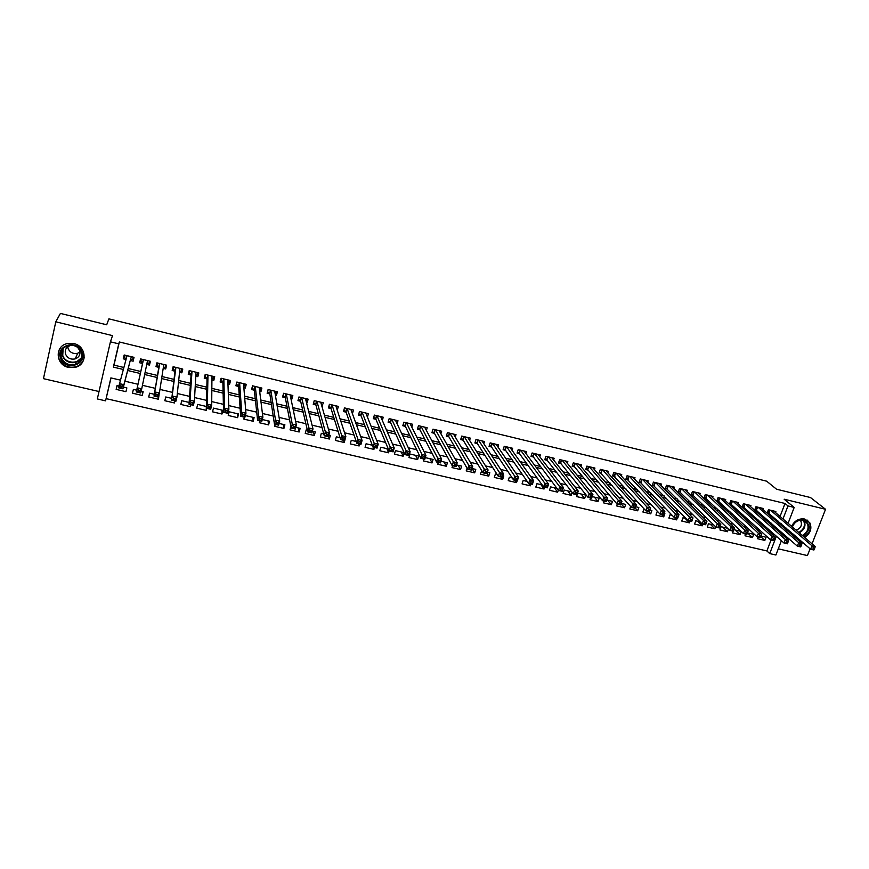<?xml version="1.0" encoding="UTF-8"?>
<svg xmlns="http://www.w3.org/2000/svg" width="869" height="869" viewBox="0 0 869 869"><rect width="100%" height="100%" fill="white"/><g stroke="black" fill="none" stroke-linecap="round" stroke-linejoin="round"><path stroke-width="1.3" d="M68.532 367.413L75.918 367.163C87.834 364.002 86.313 346.014 73.822 343.57L66.913 343.646C54.432 346.416 55.779 365.045 68.532 367.413M796.167 538.367L798.644 538.856M804.607 537.444C810.397 533.479 812.157 528.645 809.908 522.942L804.672 519.021C798.893 518.25 794.538 520.672 791.583 526.31M111.015 377.928L105.584 400.848L97.317 398.947L110.417 341.821L118.76 343.842L113.372 367.12L123.289 369.466M812.048 543.798L825.55 509.288L810.495 497.546L776.528 489.204L766.654 481.187L108.897 318.858L106.691 324.778L60.417 313.416L55.79 321.802L43.45 378.656L99.012 391.528M778.276 548.828L807.431 555.584L810.093 548.784M781.405 540.692L775.898 555.019L769.728 553.596L776.386 536.195M106.224 398.665L766.882 550.935L769.728 553.596M790.888 532.132L791.659 534.457M130.252 360.494L133.131 361.189L134.032 357.344L124.169 354.976L123.268 358.821L126.005 359.484M146.742 364.448L149.479 365.099L150.391 361.276L140.582 358.919L139.681 362.753L142.538 363.438M163.198 368.38L165.707 368.988L166.631 365.176L156.898 362.84L155.985 366.653L158.821 367.337M179.546 372.301L181.838 372.844L182.772 369.053L173.105 366.729L172.181 370.531L174.995 371.204M195.786 376.19L197.86 376.679L198.805 372.91L189.203 370.596L188.269 374.387L191.071 375.06M211.917 380.046L213.785 380.492L214.73 376.733L205.193 374.441L204.248 378.211L207.028 378.873M227.939 383.881L229.601 384.283L230.557 380.535L221.074 378.254L220.118 382.012L222.888 382.675M243.863 387.693L245.308 388.041L246.275 384.315L236.857 382.045L235.89 385.782L238.638 386.444M259.679 391.474L260.917 391.778L261.895 388.063L252.531 385.814L251.565 389.54L254.291 390.192M275.386 395.243L276.418 395.482L277.407 391.789L268.108 389.551L267.131 393.266L269.846 393.918M290.996 398.98L291.832 399.175L292.82 395.493L283.587 393.277L282.599 396.97L285.293 397.611M306.496 402.684L307.137 402.836L308.137 399.164L298.958 396.97L297.958 400.642L300.641 401.282M321.899 406.377L323.355 402.825L314.241 400.631L313.231 404.302L315.892 404.932M337.205 410.038L338.476 406.453L329.416 404.281L328.395 407.93L331.046 408.56M352.412 413.677L353.498 410.07L344.493 407.898L343.472 411.537L346.101 412.167M367.435 417.098L368.423 413.655L359.484 411.504L358.452 415.121L361.059 415.751M382.327 420.422L383.251 417.218L374.365 415.078L373.322 418.684L375.919 419.303M397.111 423.757L397.991 420.748L389.16 418.63L388.117 422.225L390.692 422.845M411.797 427.092L412.645 424.268L403.868 422.16L402.803 425.745L405.367 426.353M426.397 430.427L427.19 427.765L418.467 425.669L417.413 429.232L419.955 429.851M440.887 433.75L441.658 431.241L432.99 429.156L431.915 432.708L434.446 433.316M455.291 437.074L456.029 434.696L447.416 432.621L446.34 436.162L448.849 436.759M469.608 440.387L470.303 438.128L461.754 436.064L460.668 439.595L463.166 440.192M483.827 443.69L484.5 441.528L475.995 439.486L474.898 442.994L477.385 443.592M497.959 446.981L498.61 444.917L490.149 442.886L489.051 446.384L491.517 446.981M511.993 450.251L512.623 448.285L504.226 446.275L503.118 449.751L505.573 450.338M525.951 453.52L526.56 451.63L518.206 449.631L517.088 453.097L519.532 453.683M539.812 456.768L540.399 454.965L532.1 452.966L530.981 456.421L533.403 457.007M553.596 459.994L554.161 458.267L545.917 456.279L544.787 459.723L547.198 460.309M567.283 463.22L567.837 461.548L559.647 459.582L558.506 463.014L560.907 463.59M580.894 466.414L581.437 464.817L573.29 462.862L572.15 466.273L574.528 466.849M594.429 469.608L594.95 468.065L586.847 466.121L585.706 469.521L588.063 470.086M607.865 472.779L608.376 471.291L600.327 469.358L599.175 472.747L601.522 473.312M621.226 475.93L621.726 474.496L613.731 472.573L612.569 475.951L614.904 476.516M634.511 479.069L635 477.678L627.049 475.767L625.876 479.134L628.2 479.699M647.709 482.197L648.187 480.85L640.279 478.949L639.106 482.306L641.42 482.86M660.831 485.304L661.298 484L653.434 482.11L652.261 485.456L654.553 485.999M673.877 488.389L674.333 487.129L666.523 485.25L665.339 488.584L667.609 489.128M686.847 491.463L687.281 490.246L679.515 488.378L678.331 491.691L680.601 492.234M699.73 494.526L700.164 493.331L692.441 491.485L691.246 494.787L693.505 495.33M712.547 497.568L712.96 496.405L705.291 494.57L704.096 497.861L706.334 498.393M725.278 500.587L725.691 499.469L718.066 497.633L716.86 500.913L719.087 501.446M737.944 503.596L738.346 502.51L730.764 500.685L729.547 503.955L731.763 504.487M750.523 506.594L750.925 505.53L743.386 503.716L742.169 506.975L744.375 507.507M763.036 509.571L763.427 508.528L755.932 506.736L754.716 509.984L756.899 510.505M760.788 536.662L764.85 540.42L757.431 538.693L758.083 536.977M747.525 532.893L752.467 537.531L745.005 535.793L745.645 534.077M735.163 530.003L740.008 534.631L732.502 532.882L733.143 531.165M722.736 527.103L727.483 531.719L719.923 529.96L721.118 526.723L727.559 528.233M710.234 524.181L714.872 528.776L707.279 527.016L708.463 523.768L713.851 525.017M697.655 521.237L702.195 525.832L694.548 524.05L695.743 520.792L700.045 521.802M685.011 518.282L689.443 522.856L681.752 521.074L682.936 517.805L686.141 518.554M674.301 517.435L676.614 519.868L668.88 518.076L670.053 514.796L672.161 515.284M661.461 514.437L663.71 516.87L655.932 515.056L657.094 511.765L658.083 511.993M648.535 511.428L650.729 513.851L642.897 512.026L644.038 508.81M635.196 508.007L637.672 510.809L629.797 508.973L630.666 506.486M621.118 503.781L624.529 507.746L616.61 505.899L617.229 504.129M607.55 500.186L611.32 504.672L603.347 502.814L603.966 501.033M594.374 497.111L598.024 501.576L590.008 499.708L590.616 497.915M581.111 494.016L584.652 498.458L576.581 496.579L577.722 493.223L585.782 495.102L584.652 498.458M567.772 490.898L571.194 495.33L563.079 493.44L564.209 490.062L571.704 491.811M554.357 487.759L557.659 492.18L549.49 490.279L550.62 486.89L556.975 488.367M540.866 484.609L544.037 489.008L535.825 487.096L536.944 483.696L542.147 484.902M528.71 483.479L530.34 485.814L522.073 483.892L523.181 480.481L527.211 481.415M514.991 480.275L516.544 482.61L508.235 480.676L509.343 477.244L512.189 477.907M501.185 477.059L502.684 479.373L494.32 477.429L495.406 473.985L497.068 474.376M487.009 473.355L488.726 476.125L480.307 474.17L481.839 470.813M472.139 468.554L474.68 472.855L466.218 470.889L467.055 468.185M458.137 465.284L460.548 469.564L452.032 467.587L452.608 465.73M444.059 461.993L446.34 466.262L437.759 464.263L438.334 462.395M429.883 458.68L432.034 462.927L423.409 460.918L423.974 459.049M415.621 455.345L417.631 459.582L408.951 457.561L410.005 454.031L418.695 456.062L417.631 459.582M401.282 451.999L403.151 456.203L394.417 454.172L395.46 450.631L404.139 452.662M386.846 448.621L388.573 452.814L379.786 450.761L380.818 447.22L388.28 448.958M372.312 445.232L373.909 449.392L365.067 447.339L366.088 443.777L372.312 445.232M358.376 443.744L359.147 445.96L350.24 443.885L351.261 440.311L356.236 441.474M343.592 440.301L344.287 442.506L335.336 440.42L336.346 436.825L340.051 437.694M328.536 436.162L329.34 439.019L320.324 436.922L321.334 433.316L323.746 433.881M313.285 431.437L314.296 435.521L305.225 433.403L306.225 429.786L307.333 430.046M298.295 427.939L299.153 431.991L290.029 429.862L290.898 426.646M283.218 424.409L283.913 428.45L274.723 426.31L275.256 424.354M268.032 420.868L268.586 424.876L259.331 422.725L259.853 420.759M252.749 417.294L253.151 421.28L243.831 419.108L244.352 417.153M237.378 413.698L237.606 417.663L228.243 415.48L229.188 411.787L238.562 413.981L237.606 417.663M221.899 410.081L221.975 414.024L212.536 411.83L213.481 408.115L222.92 410.32L221.975 414.024M206.322 406.442L206.235 410.353L196.742 408.148L197.676 404.422L206.398 406.464M190.528 404.596L190.387 406.67L180.828 404.443L181.762 400.707L189.16 402.434M174.669 400.891L174.441 402.955L164.828 400.718L165.74 396.97L171.79 398.382M158.984 395.384L158.386 399.219L148.708 396.97L149.609 393.201L154.302 394.298M142.994 391.647L142.234 395.46L132.479 393.19L133.381 389.41L136.683 390.181M766.882 550.935L771.053 540.007M772.943 535.087L773.497 533.609M764.85 540.42L766.067 537.227L761.027 536.043M752.467 537.531L753.684 534.326L747.449 532.871M741.192 531.415L733.784 529.677M741.214 531.426L740.008 534.631M728.45 529.091L727.483 531.719M715.621 526.766L714.872 528.776M702.825 524.094L702.195 525.832M690.073 521.118L689.443 522.856M677.244 518.12L676.614 519.868M663.71 516.87L664.883 513.579L664.133 513.405M650.729 513.851L651.891 510.548L649.936 510.092M637.672 510.809L638.834 507.496L635.641 506.746M624.529 507.746L625.691 504.422L621.248 503.39M611.32 504.672L612.471 501.337L606.768 500.001M598.024 501.576L599.165 498.23L592.191 496.601M572.171 492.419L571.194 495.33M558.322 490.17L557.659 492.18M544.635 487.194L544.037 489.008M530.926 483.99L530.34 485.814M517.142 480.774L516.544 482.61M502.684 479.373L503.781 475.94L502.673 475.691M488.726 476.125L489.812 472.682L487.4 472.117M474.68 472.855L475.767 469.401L472.03 468.521M460.548 469.564L461.635 466.099L456.551 464.915M446.34 466.262L447.405 462.775L440.974 461.265M432.034 462.927L433.099 459.429L425.278 457.605M404.183 452.749L403.151 456.203M389.127 450.924L388.573 452.814M374.463 447.492L373.909 449.392M359.69 444.048L359.147 445.96M344.287 442.506L345.199 438.888M329.34 439.019L330.35 435.423L328.84 435.076M314.296 435.521L315.295 431.904L312.373 431.23M299.153 431.991L300.153 428.363L295.797 427.352M283.913 428.45L284.902 424.811L279.101 423.453M268.586 424.876L269.553 421.215L262.286 419.521M253.151 421.28L254.106 417.609L245.34 415.567M206.735 408.376L206.235 410.353M190.887 404.682L190.387 406.67M174.93 400.957L174.441 402.955M158.386 399.219L158.831 395.352M142.234 395.46L143.135 391.68L141.158 391.224M118.879 386.021L117.033 385.586L116.153 389.388L125.962 391.669L126.852 387.878L123.387 387.074M780.058 516.447L785.011 503.477L119.335 341.984L113.98 365.121L123.832 367.468M128.188 368.499L140.778 371.498M145.08 372.519L157.463 375.462M161.949 376.527L174.028 379.395M178.688 380.503L190.496 383.305M195.329 384.456L206.844 387.194M211.851 388.378L223.083 391.05M228.254 392.277L239.214 394.884M244.547 396.155L255.236 398.697M260.743 400.001L271.15 402.477M276.82 403.824L286.955 406.236M292.788 407.615L302.662 409.962M308.647 411.385L318.26 413.677M324.409 415.132L333.761 417.359M340.061 418.847L349.164 421.009M355.617 422.551L364.459 424.648M371.063 426.223L379.655 428.265M386.401 429.862L394.754 431.85M401.652 433.49L409.755 435.412M416.794 437.085L424.659 438.954M431.839 440.659L439.475 442.473M446.785 444.211L454.183 445.971M461.645 447.741L468.804 449.447M476.397 451.25L483.338 452.901M491.061 454.737L497.774 456.334M505.628 458.202L512.113 459.744M520.096 461.635L526.375 463.123M534.478 465.056L540.54 466.49M548.774 468.456L554.607 469.836M562.971 471.824L568.598 473.16M577.092 475.18L582.502 476.462M591.105 478.515L596.319 479.753M605.041 481.828L610.049 483.012M618.891 485.119L623.692 486.26M632.654 488.389L637.249 489.475M646.33 491.637L650.729 492.68M659.919 494.863L664.122 495.862M673.432 498.078L677.44 499.023M686.847 501.261L690.67 502.173M700.197 504.433L703.825 505.302M713.449 507.583L716.903 508.408M726.636 510.722L729.895 511.493M739.736 513.829L742.81 514.567M752.75 516.925L755.65 517.62M765.698 519.999L768.413 520.65M777.788 522.388L778.244 521.183M775.474 512.525L775.865 511.515L768.413 509.734L767.186 512.96L769.358 513.481M110.417 341.821L112.514 335.619L55.79 321.802M119.335 341.984L118.76 343.842M785.011 503.477L787.977 505.932L794.19 507.431L788.085 523.312M825.55 509.288L784.131 499.197L794.19 507.431M120.389 380.133L110.884 377.896L105.584 400.848M773.41 533.533L770.434 532.827M760.201 530.427L757.04 529.688M746.916 527.309L743.56 526.516M733.545 524.159L729.993 523.334M720.086 520.998L716.349 520.129M706.54 517.826L702.608 516.903M692.919 514.622L688.78 513.655M679.2 511.396L674.876 510.385M665.404 508.159L660.874 507.094M651.522 504.9L646.775 503.781M637.542 501.609L632.599 500.457M623.475 498.306L618.326 497.101M609.321 494.982L603.955 493.722M595.08 491.637L589.497 490.322M580.742 488.269L574.941 486.912M566.306 484.88L560.288 483.468M551.782 481.469L545.536 480.003M537.161 478.037L530.698 476.516M522.454 474.583L515.751 473.008M507.637 471.096L500.707 469.466M492.734 467.598L485.565 465.914M477.722 464.068L470.325 462.33M462.612 460.527L454.976 458.723M447.416 456.953L439.518 455.095M432.099 453.357L423.963 451.445M416.696 449.729L408.311 447.763M401.174 446.09L392.538 444.059M385.554 442.419L376.668 440.333M369.836 438.726L360.678 436.575M353.998 435.011L344.591 432.795M338.063 431.263L328.384 428.993M322.019 427.494L312.058 425.158M305.855 423.703L295.634 421.302M289.594 419.879L279.09 417.413M273.214 416.034L262.427 413.492M256.713 412.156L245.645 409.56M240.105 408.256L228.753 405.584M223.387 404.324L211.732 401.587M206.54 400.37L194.602 397.567M189.583 396.383L177.341 393.505M172.496 392.375L159.95 389.421M155.301 388.334L142.451 385.315M137.975 384.261L124.908 381.198M786.239 528.113L785.772 529.33M783.871 534.261L783.36 535.619M780.71 524.93L781.166 523.714M782.991 518.956L787.977 505.932M127.667 370.509L140.333 373.507M144.667 374.539L157.115 377.494M161.634 378.558L173.789 381.448M178.482 382.556L190.344 385.369M195.21 386.531L206.789 389.279M211.83 390.474L223.127 393.146M228.33 394.385L239.355 397.003M244.721 398.274L255.464 400.815M261.004 402.13L271.476 404.617M277.178 405.975L287.367 408.387M293.233 409.777L303.172 412.134M309.19 413.568L318.858 415.86M325.039 417.326L334.446 419.553M340.778 421.052L349.925 423.225M356.409 424.767L365.306 426.875M371.943 428.45L380.589 430.503M387.378 432.11L395.775 434.098M402.705 435.749L410.852 437.683M417.924 439.356L425.843 441.235M433.055 442.951L440.724 444.765M448.089 446.514L455.519 448.274M463.014 450.055L470.216 451.761M477.852 453.575L484.826 455.226M492.582 457.072L499.338 458.669M507.235 460.537L513.753 462.091M521.78 463.992L528.08 465.491M536.238 467.424L542.321 468.869M550.598 470.835L556.464 472.225M564.872 474.213L570.52 475.56M579.047 477.581L584.489 478.873M593.147 480.926L598.372 482.165M607.149 484.239L612.178 485.434M621.063 487.542L625.886 488.693M634.891 490.822L639.508 491.919M648.632 494.081L653.053 495.134M662.287 497.329L666.512 498.328M675.865 500.544L679.895 501.5M689.345 503.748L693.19 504.65M702.749 506.92L706.399 507.789M716.078 510.081L719.543 510.907M729.319 513.221L732.6 514.003M742.474 516.349L745.569 517.077M755.552 519.445L758.474 520.14M768.554 522.53L771.292 523.181M113.98 365.121L113.372 367.12M117.196 385.619L116.153 389.388M351.38 410.689L352.466 413.687M336.455 407.018L337.454 410.092M321.432 403.314L322.345 406.475M306.312 399.555L307.137 402.836M291.104 395.764L291.832 399.175M275.81 391.897L276.418 395.482M260.428 387.976L260.917 391.778M243.754 386.444L244.949 383.989L245.308 388.041M229.427 380.264L229.601 384.283M213.796 376.505L213.785 380.492M198.056 372.725L197.86 376.679M182.218 368.923L181.838 372.844M166.283 365.099L165.707 368.988M150.239 361.243L149.479 365.099M124.343 355.019L123.268 358.821M62.362 350.815L62.101 349.914M814.199 549.49L814.742 548.111L813.417 547.796L812.873 549.175L814.199 549.49L813.916 550.001L810.614 549.23L811.961 545.786L770.586 510.255M813.417 547.796L811.961 545.786L815.263 546.558L773.692 510.994M812.873 549.175L810.614 549.23L767.457 512.232M814.742 548.111L815.263 546.558M792.159 526.799C794.57 521.585 798.415 519.304 803.684 519.955C810.962 524.442 810.766 529.84 803.097 536.151M802.304 535.467C807.486 532.458 809.169 528.471 807.355 523.507L803.141 520.335C798.111 519.749 794.527 521.965 792.376 526.983M796.08 530.144C800.621 528.439 802.25 525.484 800.968 521.291L800.164 520.227M795.559 537.835L798.09 538.378M804.086 536.999C809.843 533.066 811.613 528.265 809.376 522.584L807.029 519.977M795.971 536.542L792.626 533.653M82.088 352.358C87.161 365.349 64.643 371.356 60.493 358.082C55.301 345.015 78.058 339.019 82.088 352.358M61.384 357.68C64.165 363.438 68.749 365.664 75.147 364.361C80.676 362.069 82.751 358.071 81.371 352.379C78.742 346.742 74.267 344.461 67.945 345.547C62.144 347.763 59.961 351.804 61.384 357.68M80.013 351.999L77.645 353.259C73.213 354.139 70.052 352.586 68.14 348.588L67.782 346.753M72.8 345.33L70.161 345.59C66.087 347.166 64.556 350.011 65.555 354.139C67.5 358.202 70.726 359.777 75.234 358.886C79.166 357.268 80.643 354.443 79.666 350.413L77.689 347.426M60.852 347.339C58.223 350.674 57.571 354.4 58.896 358.506C62.362 365.675 68.064 368.423 76.016 366.772C80.654 365.11 83.391 361.971 84.228 357.355M80.741 358.495L81.436 358.137M800.936 546.395L801.479 545.004L800.143 544.689L799.599 546.08L800.936 546.395L800.675 546.916L797.351 546.145L798.698 542.68L758.126 507.257M800.143 544.689L798.698 542.68L802.022 543.462L761.244 508.007M799.599 546.08L797.351 546.145L754.998 509.234M801.479 545.004L802.022 543.462M787.586 543.277L788.129 541.887L786.782 541.572L786.249 542.962L787.586 543.277L787.357 543.809L784.012 543.027L785.348 539.551L745.591 504.248M786.782 541.572L785.348 539.551L788.694 540.333L748.73 504.998M786.249 542.962L784.012 543.027L742.452 506.214M788.129 541.887L788.694 540.333M774.16 540.138L774.692 538.747L773.345 538.432L772.813 539.823L774.16 540.138L773.953 540.681L770.586 539.899L771.922 536.412L732.98 501.217M773.345 538.432L771.922 536.412L775.289 537.194L736.141 501.978M772.813 539.823L770.586 539.899L729.841 503.184M774.692 538.747L775.289 537.194M759.821 535.271L759.289 536.673L760.647 536.988L761.179 535.586L759.821 535.271L758.398 533.24L761.787 534.033L760.462 537.531L757.073 536.749L758.398 533.24L720.292 498.165M723.475 498.936L761.787 534.033L761.179 535.586M759.289 536.673L757.073 536.749L717.153 500.131M760.647 536.988L760.462 537.531M746.21 532.089L745.678 533.49L747.036 533.816L747.568 532.404L746.21 532.089L744.798 530.057L748.209 530.861L746.884 534.37L743.473 533.577L744.798 530.057L707.529 495.102M710.733 495.873L748.209 530.861L747.568 532.404M745.678 533.49L743.473 533.577L704.379 497.057M747.036 533.816L746.884 534.37M732.502 528.884L731.98 530.296L733.349 530.622L733.881 529.21L732.502 528.884L731.111 526.853L734.544 527.657L733.219 531.176L729.797 530.383L731.111 526.853L694.7 492.028M697.916 492.799L734.544 527.657L733.881 529.21M731.98 530.296L729.797 530.383L691.539 493.972M733.349 530.622L733.219 531.176M718.717 525.658L718.196 527.081L719.575 527.407L720.097 525.984L718.717 525.658L717.327 523.627L720.781 524.431L719.478 527.972L716.023 527.168L717.327 523.627L681.785 488.921M685.022 489.703L720.781 524.431L720.097 525.984M718.196 527.081L716.023 527.168L678.624 490.866M719.575 527.407L719.478 527.972M704.846 522.421L704.324 523.844L705.715 524.17L706.236 522.747L704.846 522.421L703.466 520.379L706.942 521.194L705.639 524.746L702.163 523.931L703.466 520.379L668.804 485.804M672.052 486.586L706.942 521.194L706.236 522.747M704.324 523.844L702.163 523.931L665.632 487.737M705.715 524.17L705.639 524.746M690.877 519.151L690.355 520.585L691.757 520.911L692.278 519.477L690.877 519.151L689.508 517.109L693.006 517.935L691.713 521.498L688.215 520.683L689.508 517.109L655.737 482.664M659.006 483.446L693.006 517.935L692.278 519.477M690.355 520.585L688.215 520.683L652.565 484.598M691.757 520.911L691.713 521.498M676.821 515.871L676.31 517.305L677.711 517.631L678.233 516.197L676.821 515.871L675.463 513.829L678.982 514.644L677.69 518.228L674.17 517.403L675.463 513.829L642.593 479.503M645.884 480.296L678.982 514.644L678.233 516.197M676.31 517.305L674.17 517.403L639.41 481.426M677.711 517.631L677.69 518.228M662.678 512.558L662.167 514.003L663.579 514.329L664.101 512.895L662.678 512.558L661.331 510.516L664.872 511.341L663.59 514.937L660.049 514.111L661.331 510.516L629.362 476.331M632.675 477.124L664.872 511.341L664.101 512.895M662.167 514.003L660.049 514.111L626.191 478.243M663.579 514.329L663.59 514.937M648.437 509.234L647.926 510.679L649.349 511.015L649.871 509.571L648.437 509.234L647.101 507.181L650.664 508.017L649.393 511.624L645.819 510.798L647.101 507.181L616.067 473.138M619.391 473.931L650.664 508.017L649.871 509.571M647.926 510.679L645.819 510.798L612.884 475.039M649.349 511.015L649.393 511.624M634.109 505.877L633.599 507.333L635.033 507.67L635.543 506.214L634.109 505.877L632.773 503.824L636.369 504.672L635.098 508.289L631.513 507.453L632.773 503.824L602.684 469.923M606.03 470.726L636.369 504.672L635.543 506.214M633.599 507.333L631.513 507.453L599.491 471.813M635.033 507.67L635.098 508.289M619.684 502.51L619.173 503.966L620.618 504.302L621.129 502.847L619.684 502.51L618.359 500.457L621.976 501.304L620.716 504.932L617.099 504.096L618.359 500.457L589.215 466.686M592.593 467.5L621.976 501.304L621.129 502.847M619.173 503.966L617.099 504.096L587.748 469.705L586.021 468.576M620.618 504.302L620.716 504.932M605.161 499.121L604.661 500.577L606.117 500.924L606.616 499.458L605.161 499.121L603.857 497.057L607.485 497.904L606.236 501.565L602.597 500.718L603.857 497.057L575.669 463.427M579.058 464.242L607.485 497.904L606.616 499.458M604.661 500.577L602.597 500.718L574.213 466.468L572.475 465.306M606.117 500.924L606.236 501.565M590.54 495.699L590.04 497.166L591.507 497.513L592.006 496.047L590.54 495.699L589.247 493.635L592.908 494.494L591.659 498.165L587.998 497.307L589.247 493.635L562.037 460.157M565.447 460.983L592.908 494.494L592.006 496.047M590.04 497.166L587.998 497.307L560.603 463.21L558.832 462.026M591.507 497.513L591.659 498.165M575.832 492.256L575.332 493.733L576.81 494.081L577.309 492.604L575.832 492.256L574.55 490.192L578.233 491.061L576.994 494.743L573.312 493.885L574.55 490.192L548.328 456.866M551.761 457.691L578.233 491.061L577.309 492.604M575.332 493.733L573.312 493.885L546.905 459.929L545.124 458.723M576.81 494.081L576.994 494.743M561.026 488.802L560.527 490.279L562.015 490.627L562.504 489.149L561.026 488.802L559.745 486.727L563.46 487.596L562.221 491.289L558.517 490.431L559.745 486.727L534.522 453.553M537.987 454.378L563.46 487.596L562.504 489.149M560.527 490.279L558.517 490.431L533.131 456.638L531.317 455.399M562.015 490.627L562.221 491.289M546.112 485.315L545.623 486.803L547.122 487.151L547.611 485.662L546.112 485.315L544.852 483.24L548.578 484.12L547.361 487.824L543.625 486.955L544.852 483.24L520.64 450.218M524.126 451.054L548.578 484.12L547.611 485.662M545.623 486.803L543.625 486.955L519.26 453.314L517.435 452.043M547.122 487.151L547.361 487.824M531.1 481.806L530.611 483.294L532.121 483.653L532.61 482.154L531.1 481.806L529.851 479.731L533.609 480.611L532.393 484.337L528.634 483.457L529.851 479.731L506.681 446.862M510.179 447.698L533.609 480.611L532.61 482.154M530.611 483.294L528.634 483.457L505.313 449.968L503.455 448.676M532.121 483.653L532.393 484.337M515.99 478.276L515.513 479.775L517.022 480.122L517.511 478.623L515.99 478.276L514.752 476.19L518.543 477.081L517.327 480.818L513.546 479.938L514.752 476.19L492.625 443.483M496.145 444.331L518.543 477.081L517.511 478.623M515.513 479.775L513.546 479.938L491.278 446.612L489.399 445.286M517.022 480.122L517.327 480.818M500.783 474.713L500.305 476.223L501.826 476.581L502.315 475.071L500.783 474.713L499.556 472.638L503.368 473.529L502.163 477.287L498.361 476.397L499.556 472.638L478.482 440.083M482.023 440.941L503.368 473.529L502.315 475.071M500.305 476.223L498.361 476.397L477.135 443.201L475.256 441.876M501.826 476.581L502.163 477.287M485.467 471.139L484.989 472.649L486.531 473.008L487.009 471.498L485.467 471.139L484.25 469.054L488.085 469.955L486.901 473.724L483.066 472.834L484.25 469.054L464.252 436.672M467.815 437.52L488.085 469.955L487.009 471.498M484.989 472.649L483.066 472.834L462.938 439.823L461.015 438.443M486.531 473.008L486.901 473.724M470.053 467.533L469.575 469.054L471.128 469.412L471.595 467.891L470.053 467.533L468.847 465.447L472.714 466.349L471.53 470.14L467.663 469.238L468.847 465.447L449.925 433.229M453.52 434.087L472.714 466.349L471.595 467.891M469.575 469.054L467.663 469.238L448.643 436.401L446.688 434.989M471.128 469.412L471.53 470.14M454.53 463.905L454.063 465.436L455.617 465.795L456.084 464.274L454.53 463.905L453.336 461.819L457.224 462.721L456.051 466.534L452.162 465.621L453.336 461.819L435.521 429.764M439.127 430.633L457.224 462.721L456.084 464.274M454.063 465.436L452.162 465.621L434.25 432.958L432.284 431.513M455.617 465.795L456.051 466.534M438.899 460.255L438.432 461.787L440.007 462.156L440.474 460.624L438.899 460.255L437.726 458.159L441.637 459.071L440.474 462.895L436.564 461.982L437.726 458.159L421.02 426.288M424.648 427.157L441.637 459.071L440.474 460.624M438.432 461.787L436.564 461.982L419.77 429.492L417.772 428.004M440.007 462.156L440.474 462.895M423.17 456.573L422.703 458.115L424.278 458.484L424.745 456.942L423.17 456.573L422.008 454.476L425.94 455.399L424.789 459.234L420.846 458.321L422.008 454.476L406.431 422.779M410.081 423.659L425.94 455.399L424.745 456.942M422.703 458.115L420.846 458.321L405.16 425.94L403.183 424.485M424.278 458.484L424.789 459.234M395.797 420.933L395.992 420.27M407.322 452.868L406.866 454.422L408.452 454.791L408.919 453.249L407.322 452.868L406.171 450.772L410.146 451.695L408.995 455.552L405.03 454.628L406.171 450.772L391.745 419.249M395.417 420.14L410.146 451.695L408.919 453.249M406.866 454.422L405.03 454.628L390.529 422.486L388.486 420.933M408.452 454.791L408.995 455.552M381.078 417.544L381.317 416.751M391.376 449.143L390.92 450.696L392.516 451.065L392.973 449.523L391.376 449.143L390.235 447.035L394.233 447.969L393.092 451.847L389.095 450.913L390.235 447.035L376.961 415.697M380.665 416.588L394.233 447.969L392.973 449.523M390.92 450.696L389.095 450.913L375.777 418.956L373.713 417.359M392.516 451.065L393.092 451.847M366.273 414.165L366.544 413.199M375.31 445.384L374.854 446.948L376.473 447.318L376.918 445.764L375.31 445.384L374.191 443.277L378.211 444.222L377.081 448.111L373.062 447.166L374.191 443.277L362.091 412.134M365.816 413.025L378.211 444.222L376.918 445.764M374.854 446.948L373.062 447.166L360.928 415.404L358.832 413.763M376.473 447.318L377.081 448.111M351.358 410.776L351.684 409.625M359.136 441.604L358.691 443.168L360.309 443.548L360.765 441.984L359.136 441.604L358.028 439.497L362.08 440.442L360.961 444.352L356.909 443.407L358.028 439.497L347.122 408.539M350.87 409.44L362.08 440.442L360.765 441.984M358.691 443.168L356.909 443.407L345.981 411.819L343.863 410.146M360.309 443.548L360.961 444.352M336.346 407.398L336.727 406.04M342.853 437.802L342.408 439.377L344.037 439.757L344.482 438.182L342.853 437.802L341.756 435.684L345.829 436.64L344.721 440.561L340.648 439.605L341.756 435.684L332.056 404.911M335.836 405.823L345.829 436.64L344.482 438.182M342.408 439.377L340.648 439.605L330.937 408.224L328.797 406.496M344.037 439.757L344.721 440.561M321.226 404.042L321.682 402.423M326.451 433.968L326.005 435.543L327.656 435.934L328.102 434.348L326.451 433.968L325.364 431.85L329.481 432.816L328.373 436.749L324.267 435.793L325.364 431.85L316.903 401.272M320.704 402.184L329.481 432.816L328.102 434.348M326.005 435.543L324.267 435.793L315.795 404.596L313.633 402.825M327.656 435.934L328.373 436.749M306.007 400.707L306.529 398.784M309.94 430.112L309.494 431.687L311.156 432.078L311.591 430.492L309.94 430.112L308.864 427.982L313.003 428.96L311.917 432.903L307.778 431.947L308.864 427.982L301.641 397.611M305.464 398.523L313.003 428.96L311.591 430.492M309.494 431.687L307.778 431.947L300.565 400.946L298.371 399.132M311.156 432.078L311.917 432.903M290.648 397.307L291.278 395.123M283.033 395.352L283.62 393.277M293.309 426.223L292.875 427.809L294.537 428.2L294.971 426.614L293.309 426.223L292.256 424.094L296.416 425.071L295.33 429.036L291.169 428.069L292.256 424.094L286.281 393.918M290.137 394.841L296.416 425.071L294.971 426.614M292.875 427.809L291.169 428.069L285.228 397.274L283.044 395.438M294.537 428.2L295.33 429.036M275.125 393.711L275.94 391.43M267.609 391.441L268.228 389.584M276.559 422.301L276.125 423.898L277.808 424.3L278.232 422.692L276.559 422.301L275.516 420.183L279.709 421.161L278.645 425.147L274.452 424.17L275.516 420.183L270.824 390.203M274.702 391.137L279.709 421.161L278.232 422.692M276.125 423.898L274.452 424.17L269.792 393.581L267.652 391.745M277.808 424.3L278.645 425.147M259.505 390.083L260.494 387.726M252.108 387.455L252.738 385.858M259.69 418.358L259.266 419.966L260.961 420.357L261.384 418.76L259.69 418.358L258.669 416.229L262.894 417.218L261.83 421.226L257.604 420.238L258.669 416.229L255.269 386.466M259.168 387.411L262.894 417.218L261.384 418.76M259.266 419.966L257.604 420.238L254.259 389.855L252.162 388.03M260.961 420.357L261.83 421.226M236.52 383.359L237.139 382.11M242.701 414.394L242.277 416.001L243.983 416.403L244.406 414.785L242.701 414.394L241.691 412.254L245.949 413.253L244.895 417.272L240.648 416.284L241.691 412.254L239.605 382.708M243.526 383.653L245.949 413.253L244.406 414.785M242.277 416.001L240.648 416.284L238.617 386.118L236.574 384.294M243.983 416.403L244.895 417.272M227.906 382.762L228.743 382.414L229.297 380.231M220.856 379.112L220.878 380.535L221.443 378.341M225.592 410.396L225.18 412.015L226.896 412.417L227.309 410.798L225.592 410.396L224.604 408.256L228.884 409.256L227.852 413.296L223.561 412.297L224.604 408.256L223.844 378.917M227.797 379.872L228.884 409.256L227.309 410.798M225.18 412.015L223.561 412.297L222.877 382.349L220.878 380.535M226.896 412.417L227.852 413.296M211.927 379.069L213.003 378.645L213.557 376.451M205.149 374.604L205.084 376.744L205.638 374.55M208.364 406.366L207.952 407.995L209.679 408.397L210.092 406.768L208.364 406.366L207.387 404.226L211.699 405.236L210.678 409.288L206.366 408.289L207.387 404.226L207.973 375.115M211.949 376.071L211.699 405.236L210.092 406.768M207.952 407.995L206.366 408.289L207.039 378.558L205.084 376.744M209.679 408.397L210.678 409.288M195.84 375.332L197.154 374.843L197.697 372.638M189.366 370.639L189.192 372.942L189.735 370.726M191.006 402.304L190.604 403.944L192.342 404.346L192.755 402.716L191.006 402.304L190.05 400.164L194.395 401.185L193.374 405.258L189.029 404.248L190.05 400.164L192.006 371.269M196.003 372.399L194.395 401.185L192.755 402.716M190.604 403.944L189.029 404.248L191.093 374.735L189.192 372.942M192.342 404.346L193.374 405.258M179.622 371.584L181.197 371.02L181.74 368.814M173.463 366.827L173.181 369.097L173.724 366.881M173.528 398.219L173.127 399.859L174.875 400.272L175.277 398.632L173.528 398.219L172.583 396.079L176.961 397.1L175.951 401.196L171.584 400.174L175.929 367.413M179.959 368.38L176.961 397.1L175.277 398.632M173.127 399.859L171.584 400.174L175.038 370.889L173.181 369.097M174.875 400.272L175.951 401.196M163.285 367.793L165.143 367.174L165.686 364.947M157.474 362.981L157.072 365.241L157.615 363.014M155.92 394.102L155.529 395.753L157.289 396.166L157.691 394.515L155.92 394.102L154.997 391.962L159.407 392.994L158.408 397.1L154.009 396.079L159.744 363.524L158.875 367.022L157.072 365.241M163.796 364.502L159.407 392.994L157.691 394.515M155.529 395.753L154.009 396.079L158.875 367.022M157.289 396.166L158.408 397.1M147.632 360.613L146.839 363.981L148.979 363.296L149.511 361.069M141.365 359.114L140.854 361.352L141.386 359.114M138.193 389.964L137.791 391.615L139.572 392.028L139.963 390.377L138.193 389.964L137.28 387.813L141.723 388.845L140.735 392.984L136.303 391.941L143.45 359.614L142.614 363.123L140.854 361.352M147.534 360.592L141.723 388.845L139.963 390.377M137.791 391.615L136.303 391.941L142.614 363.123M139.572 392.028L140.735 392.984M133.272 357.17L132.707 359.397L133.239 357.159M126.135 359.016L124.539 357.441L125.06 355.193M132.707 359.397L130.339 360.19L122.931 388.823L118.466 387.78L127.048 355.671M120.324 385.782L119.433 383.631L123.909 384.674L122.931 388.823L121.725 387.867L122.116 386.205L120.324 385.782L119.933 387.444L121.725 387.867M130.339 360.19L123.909 384.674L122.116 386.205M118.466 387.78L119.933 387.444M770.032 510.114L768.902 513.09M769.673 510.038L768.598 512.884M804.075 520.629L804.259 520.944C806.074 525.886 804.401 529.851 799.241 532.849M798.741 532.425C804.053 529.351 805.628 525.354 803.467 520.422M81.577 357.898L75.994 362.34C69.639 363.633 65.088 361.417 62.329 355.693L62.264 349.642M63.133 348.502L62.742 355.41C65.273 363.829 79.122 364.6 81.838 356.507M757.572 507.127L756.454 510.103M757.225 507.04L756.149 509.897M745.048 504.118L743.929 507.105M744.7 504.031L743.636 506.899M732.448 501.087L731.329 504.096M732.111 501.011L731.035 503.89M719.771 498.046L718.663 501.055M719.434 497.97L718.37 500.859M707.018 494.982L705.921 498.002M706.693 494.906L705.639 497.807M694.201 491.897L693.104 494.939M693.875 491.821L692.821 494.733M681.296 488.802L680.199 491.854M680.97 488.726L679.927 491.648M668.315 485.684L667.229 488.747M668 485.608L666.957 488.541M655.259 482.545L654.183 485.619M654.954 482.48L653.912 485.413M642.126 479.395L641.05 482.48M641.822 479.319L640.79 482.273M628.917 476.223L627.842 479.308M628.613 476.147L627.581 479.112M615.621 473.029L614.557 476.136M615.328 472.953L614.307 475.93M602.25 469.814L601.196 472.932M601.956 469.749L600.935 472.736M588.802 466.588L587.748 469.705M588.509 466.512L587.498 469.51M575.267 463.329L574.213 466.468M574.974 463.264L573.974 466.273M561.646 460.059L560.603 463.21M561.363 459.994L560.364 463.014M547.948 456.768L546.905 459.929M547.666 456.703L546.677 459.734M533.121 456.627L534.153 453.455L533.131 456.638M533.881 453.39L532.893 456.431M520.292 450.131L519.26 453.314M520.02 450.066L519.043 453.118M506.334 446.775L505.313 449.968L506.312 446.775M506.073 446.709L505.095 449.773M492.288 443.407L491.278 446.612L492.267 443.396M492.028 443.342L491.061 446.416M478.156 440.007L477.157 443.233M477.907 439.953L476.94 443.038M463.937 436.596L462.938 439.823M463.688 436.531L462.732 439.638M449.631 433.153L448.643 436.401M449.392 433.099L448.437 436.216M435.239 429.699L434.25 432.958M435 429.644L434.055 432.762M420.748 426.223L419.77 429.492M420.52 426.168L419.575 429.297M406.171 422.714L405.193 426.006M405.942 422.66L405.008 425.81M391.495 419.195L390.529 422.486M391.278 419.14L390.355 422.301M376.733 415.643L375.777 418.956M376.516 415.599L375.604 418.771M361.873 412.08L360.928 415.404M361.667 412.025L360.754 415.208M346.916 408.484L345.981 411.819M346.72 408.441L345.819 411.634M331.871 404.867L330.937 408.224M331.676 404.824L330.774 408.039M316.729 401.228L315.795 404.596M316.533 401.185L315.643 404.411M301.478 397.567L300.565 400.946M301.293 397.524L300.413 400.761M286.14 393.885L285.228 397.274M285.955 393.842L285.086 397.09M270.693 390.181L269.792 393.581M270.52 390.138L269.662 393.396M255.149 386.444L254.259 389.855M254.986 386.401L254.128 389.681M239.507 382.686L238.617 386.118M239.344 382.642L238.497 385.934M223.757 378.906L222.877 382.349M223.605 378.862L222.768 382.164M207.908 375.093L207.039 378.558M207.756 375.06L206.931 378.373M191.951 371.259L191.093 374.735M191.81 371.226L190.984 374.561M175.886 367.402L175.038 370.889M175.755 367.37L174.941 370.715M163.883 364.513L163.654 365.458M159.592 363.492L158.788 366.848M142.549 362.981L143.352 359.592L142.527 362.949M131.284 356.692L130.491 360.07M126.939 355.649L126.287 358.452M800.968 521.291L799.762 520.303M804.064 520.629L807.355 523.507M75.234 358.886L77.645 353.259M81.643 357.659L75.994 362.34L75.147 364.361M78.297 361.298L78.601 360.559M520.281 450.131L519.249 453.303M478.135 440.007L477.135 443.201M463.905 436.586L462.916 439.79M449.599 433.153L448.61 436.368M435.195 429.688L434.218 432.914M420.705 426.212L419.738 429.438M406.116 422.703L405.16 425.94M391.441 419.184L390.496 422.432M376.679 415.632L375.734 418.891M361.808 412.058L360.874 415.328M346.85 408.473L345.927 411.743M331.806 404.856L330.883 408.137M316.653 401.217L315.74 404.509M301.402 397.557L300.511 400.848M286.064 393.863L285.173 397.176M270.617 390.159L269.738 393.472M255.073 386.423L254.193 389.746M239.42 382.664L238.562 385.999M223.67 378.884L222.822 382.219M207.821 375.071L206.974 378.428M191.864 371.237L191.028 374.604M175.799 367.381L174.973 370.748M159.635 363.503L158.821 366.881M126.972 355.649L126.472 357.8"/></g></svg>
